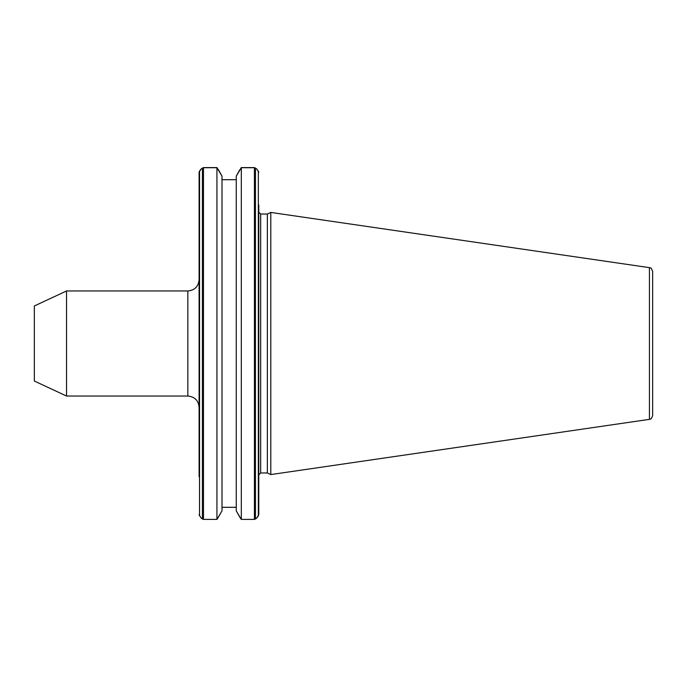 <?xml version="1.0" encoding="UTF-8"?>
<svg xmlns="http://www.w3.org/2000/svg" width="687" height="687" viewBox="0 0 687 687"><rect width="100%" height="100%" fill="white"/><g stroke="black" fill="none" stroke-linecap="round" stroke-linejoin="round"><path stroke-width="1.03" d="M66.545 396.038L34.35 381.027L34.35 305.973L66.545 290.962L66.545 396.038L187.843 396.038L187.843 290.962C194.687 290.292 198.44 286.539 199.101 279.703M649.438 419.353L649.438 267.647C650.589 268.943 650.28 265.551 652.65 271.365L652.65 415.635C650.28 421.449 650.589 418.057 649.438 419.353L270.79 474.571L270.79 212.429L267.363 214.026L267.363 472.974L270.79 474.571M267.363 472.974L260.656 472.974L260.656 214.026L258.776 212.146L258.776 514.692L256.663 518.144L255.461 518.977M240.665 168.504L241.317 167.585L254.405 167.585L256.783 169.011L258.776 172.308L256.663 168.856L254.405 167.722L241.317 167.722L241.317 519.415L254.405 519.415L256.783 517.989L258.338 515.928L258.776 476.726M241.317 167.722L236.259 176.112L236.259 510.888L240.201 517.843M221.995 179.693L236.259 179.693L221.995 179.693M218.406 169.637L221.995 176.112L216.937 167.722L203.481 167.722L201.214 168.856L199.101 172.308L199.101 476.726M258.776 204.881L258.776 343.5M216.937 167.722L216.937 519.415L221.995 510.888L217.59 518.496M202.416 518.977L201.214 518.144L199.101 514.692L201.102 517.989L203.481 519.415L216.937 519.415M240.665 518.496L240.124 517.843M199.101 204.881L199.101 172.308L199.548 171.072L201.102 169.011L203.481 167.585L216.937 167.585L217.59 168.504M236.259 176.112L239.857 169.637M221.995 176.112L221.995 510.888M221.995 507.307L236.259 507.307M236.259 510.888L241.317 519.415M254.405 167.722L254.405 519.415M255.461 168.023L255.461 519.054M202.416 168.023L202.416 519.054M203.481 167.722L203.481 519.415M199.548 171.072L199.548 515.928M258.338 171.072L258.338 515.928M260.656 472.974L258.776 474.854M260.656 214.026L267.363 214.026M649.438 267.647L270.79 212.429M66.545 290.962L187.843 290.962M187.843 396.038C194.687 396.708 198.44 400.461 199.101 407.297"/></g></svg>
